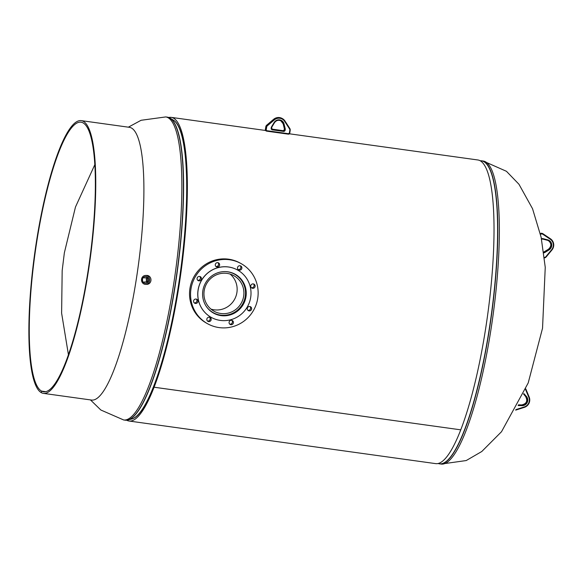 <?xml version="1.0" encoding="UTF-8"?>
<svg xmlns="http://www.w3.org/2000/svg" width="581" height="581" viewBox="0 0 581 581"><rect width="100%" height="100%" fill="white"/><g stroke="black" fill="none" stroke-linecap="round" stroke-linejoin="round"><path stroke-width="0.87" d="M126.687 420.223A153.282 30.996 -82.1 0 0 126.731 420.245A153.282 30.996 -82.1 0 0 129.018 421.022L435.692 463.631A153.282 30.996 -82.1 0 0 460.755 429.838A153.282 30.996 -82.1 0 0 492.521 268.654A153.282 30.996 -82.1 0 0 480.167 160.755A153.282 30.996 -82.1 0 0 477.88 159.978L289.418 133.797M129.018 421.022A153.282 30.996 -82.1 0 0 154.081 387.229L460.755 429.838L154.088 387.215A153.282 30.996 -82.1 0 0 185.855 226.045A153.282 30.996 -82.1 0 0 173.501 118.146A153.282 30.996 -82.1 0 0 171.206 117.369A153.282 30.996 -82.1 0 0 168.744 117.5M154.088 387.215L154.038 385.748M154.081 387.229L154.03 385.769M145.599 283.267A3.355 3.072 -91.1 0 0 145.744 276.563A3.355 3.072 -91.1 0 0 145.475 276.563M145.678 284.37L146.964 284.349A4.459 4.082 -91.1 0 0 150.799 278.633A4.459 4.082 -91.1 0 0 146.797 275.43L145.519 275.452A4.459 4.082 -91.1 0 0 141.684 281.168A4.459 4.082 -91.1 0 0 145.678 284.37A4.459 4.082 -91.1 0 0 149.513 278.655A4.459 4.082 -91.1 0 0 145.519 275.452M210.961 309.107A20.35 19.87 118.7 0 0 214.069 309.796A20.35 19.87 118.7 0 0 235.327 297.828A20.35 19.87 118.7 0 0 230.141 274.087M220.824 313.493A20.35 19.87 118.7 0 0 242.807 299.687A20.35 19.87 118.7 0 0 233.7 275.597A20.35 19.87 118.7 0 0 227.033 273.39A20.35 19.87 118.7 0 0 205.049 287.203A20.35 19.87 118.7 0 0 214.157 311.293A20.35 19.87 118.7 0 0 220.824 313.493M206.437 306.623A21.991 21.475 118.7 0 0 213.365 312.731A21.991 21.475 118.7 0 0 220.569 315.113A21.991 21.475 118.7 0 0 244.332 300.188A21.991 21.475 118.7 0 0 234.492 274.152A21.991 21.475 118.7 0 0 227.28 271.77A21.991 21.475 118.7 0 0 225.61 271.61M230.911 324.692A2.23 2.179 118.7 0 0 232.32 320.538A2.23 2.179 118.7 0 0 229.175 321.809A2.23 2.179 118.7 0 0 230.911 324.692M231.768 320.327A2.23 2.179 -61.3 0 1 229.706 324.096M208.666 321.598A2.23 2.179 118.7 0 0 210.075 317.444A2.23 2.179 118.7 0 0 206.938 318.722A2.23 2.179 118.7 0 0 208.666 321.598M209.523 317.241A2.23 2.179 -61.3 0 1 207.461 321.01M195.412 303.442A2.23 2.179 118.7 0 0 196.828 299.288A2.23 2.179 118.7 0 0 193.684 300.559A2.23 2.179 118.7 0 0 195.412 303.442M196.276 299.077A2.23 2.179 -61.3 0 1 194.207 302.846M198.913 280.848A2.23 2.179 118.7 0 0 200.322 276.687A2.23 2.179 118.7 0 0 197.184 277.965A2.23 2.179 118.7 0 0 198.913 280.848M199.77 276.483A2.23 2.179 -61.3 0 1 197.707 280.253M217.112 267.049A2.23 2.179 118.7 0 0 218.521 262.895A2.23 2.179 118.7 0 0 215.384 264.173A2.23 2.179 118.7 0 0 217.112 267.049M217.969 262.692A2.23 2.179 -61.3 0 1 215.907 266.461M239.35 270.143A2.23 2.179 118.7 0 0 240.766 265.989A2.23 2.179 118.7 0 0 237.622 267.26A2.23 2.179 118.7 0 0 239.35 270.143M240.214 265.778A2.23 2.179 -61.3 0 1 238.145 269.548M252.604 288.307A2.23 2.179 118.7 0 0 254.02 284.153A2.23 2.179 118.7 0 0 250.876 285.424A2.23 2.179 118.7 0 0 252.604 288.307M253.469 283.942A2.23 2.179 -61.3 0 1 251.399 287.711M249.111 310.9A2.23 2.179 118.7 0 0 250.52 306.746A2.23 2.179 118.7 0 0 247.375 308.017A2.23 2.179 118.7 0 0 249.111 310.9M249.968 306.536A2.23 2.179 -61.3 0 1 247.905 310.305M234.23 273.76A22.231 21.708 -61.3 0 1 237.041 275.801M227.803 271.799A22.231 21.708 -61.3 0 1 235.087 274.203A22.231 21.708 -61.3 0 1 245.037 300.522A22.231 21.708 -61.3 0 1 221.02 315.614A22.231 21.708 -61.3 0 1 213.735 313.21A22.231 21.708 -61.3 0 1 203.786 286.891A22.231 21.708 -61.3 0 1 227.803 271.799M220.279 320.4A27.089 26.45 -61.3 0 1 211.397 317.466A27.089 26.45 -61.3 0 1 199.276 285.402A27.089 26.45 -61.3 0 1 228.544 267.013A27.089 26.45 -61.3 0 1 237.418 269.947A27.089 26.45 -61.3 0 1 249.547 302.018A27.089 26.45 -61.3 0 1 220.279 320.4M211.368 317.451A27.089 26.45 -61.3 0 1 211.339 317.437A27.089 26.45 -61.3 0 1 199.218 285.365A27.089 26.45 -61.3 0 1 228.486 266.977A27.089 26.45 -61.3 0 1 237.36 269.911A27.089 26.45 -61.3 0 1 237.389 269.933M219.102 327.59A34.417 33.611 -61.3 0 1 207.816 323.864A34.417 33.611 -61.3 0 1 192.413 283.114A34.417 33.611 -61.3 0 1 229.604 259.758A34.417 33.611 -61.3 0 1 240.883 263.483A34.417 33.611 -61.3 0 1 256.286 304.233A34.417 33.611 -61.3 0 1 219.102 327.59M207.816 323.864L206.792 323.305A34.417 33.611 -61.3 0 1 191.389 282.555A34.417 33.611 -61.3 0 1 228.573 259.191A34.417 33.611 -61.3 0 1 239.859 262.924L240.883 263.483M216.125 313.994A22.231 21.708 -61.3 0 1 212.9 312.723M143.108 282.046A3.355 3.072 -91.1 0 0 148.54 279.817A3.355 3.072 -91.1 0 0 143.006 277.914M142.527 278.96A3.355 3.072 -91.1 0 0 142.585 281.051M147.421 281.916L147.298 277.791L146.274 277.812L142.498 277.929L142.614 282.054L147.421 281.916L146.397 281.938L146.274 277.812M142.614 282.054L146.397 281.938M41.563 391.1L45.725 391.681L41.556 391.1L41.316 392.669A137.675 27.837 97.9 0 1 36.276 242.735A137.675 27.837 97.9 0 1 81.267 120.63A137.675 27.837 97.9 0 1 88.363 271.254A137.675 27.837 97.9 0 1 43.372 393.366A137.675 27.837 97.9 0 1 41.316 392.669L41.563 391.1A136.085 27.518 97.9 0 0 43.59 391.783A136.085 27.518 97.9 0 0 88.058 271.095A136.085 27.518 97.9 0 0 81.049 122.206A136.085 27.518 97.9 0 0 36.574 242.902A136.085 27.518 97.9 0 0 41.556 391.1M43.372 393.366L91.515 400.055A137.675 27.837 -82.1 0 0 136.506 277.943A137.675 27.837 -82.1 0 0 129.41 127.319L81.267 120.63M483.247 161.039L506.45 171.301L518.964 184.264L532.545 208.724L541.143 237.317L545.247 267.311L542.538 328.207L528.209 382.93L501.505 431.727L481.78 451.51L466.216 460.551L441.139 464.074A152.977 30.931 -82.1 0 0 491.134 328.403A152.977 30.931 -82.1 0 0 483.247 161.039L481.693 160.821A152.977 30.931 -82.1 0 0 480.298 160.784M438.168 463.493A152.934 30.924 -82.1 0 0 489.384 328.156A152.934 30.924 -82.1 0 0 480.233 160.784M438.234 463.515A152.977 30.931 -82.1 0 0 439.592 463.863A152.977 30.931 -82.1 0 0 489.58 328.185A152.977 30.931 -82.1 0 0 481.693 160.821L480.211 160.777M128.35 127.174L141.089 120.282L165.759 116.926A152.977 30.931 97.9 0 1 173.639 284.291A152.977 30.931 97.9 0 1 123.651 419.961L100.833 410.004L90.454 399.902M172.826 119.824A151.38 30.611 97.9 0 1 178.752 284.872A151.38 30.611 97.9 0 1 131.241 419.104M168.664 117.485A152.934 30.924 97.9 0 1 170.088 118.154L173.327 120.129A151.423 30.619 97.9 0 1 178.563 284.85A151.423 30.619 97.9 0 1 131.807 418.945L128.154 419.961A152.934 30.924 97.9 0 1 126.6 420.216M175.382 284.523A152.934 30.924 97.9 0 1 128.154 419.961L125.206 420.179A152.977 30.931 97.9 0 0 175.193 284.501A152.977 30.931 97.9 0 0 167.306 117.137L170.088 118.154A152.934 30.924 97.9 0 1 175.382 284.523M266.243 129.846A0.763 0.748 118.7 0 0 266.868 130.703L288.51 133.71A0.763 0.748 118.7 0 0 289.367 133.056L289.803 130.253A2.041 1.99 118.7 0 0 289.505 128.837L284.639 121.335A7.139 6.972 118.7 0 0 274.326 119.904L267.391 125.765A2.041 1.99 118.7 0 0 266.679 127.036L266.243 129.846L265.655 129.723L265.8 126.76L265.364 129.563A1.278 1.242 118.7 0 0 265.989 130.856L266.28 131.016A1.278 1.242 -61.3 0 1 265.655 129.723L265.8 126.76A2.549 2.491 118.7 0 1 266.694 125.169L273.629 119.308C276.273 117.26 279.083 116.963 282.039 118.401A7.647 7.466 118.7 0 0 273.629 119.308M266.679 127.036L266.091 126.919A2.549 2.491 -61.3 0 1 266.977 125.329L267.391 125.765M289.803 130.253L290.209 130.275L289.766 133.071A1.278 1.242 -61.3 0 1 288.35 134.16L266.694 131.153A1.278 1.242 -61.3 0 1 266.28 131.016L266.868 130.703M289.505 128.837L289.832 128.51A2.549 2.491 -61.3 0 1 290.202 130.267L289.832 128.51L284.973 121.015M274.326 119.904L273.92 119.468A7.647 7.466 -61.3 0 1 284.959 121.001L282.039 118.401M285.264 129.396L285.148 130.151A1.467 1.431 -61.3 0 1 283.499 131.393L272.373 129.846A1.467 1.431 -61.3 0 1 271.174 128.205L271.291 127.457A1.467 1.431 -61.3 0 1 271.487 126.912L274.138 122.518A5.534 5.403 -61.3 0 1 284.029 123.898L285.235 128.822A1.467 1.431 -61.3 0 1 285.264 129.396L284.668 129.272A0.959 0.937 118.7 0 0 284.654 128.902L284.363 128.742A0.959 0.937 -61.3 0 1 284.378 129.12L284.262 129.868A0.959 0.937 -61.3 0 1 283.194 130.681L272.061 129.135A0.959 0.937 -61.3 0 1 271.901 129.098M271.567 128.241A0.959 0.937 118.7 0 0 272.351 129.294L283.477 130.841A0.959 0.937 118.7 0 0 284.552 130.028L284.385 129.098M285.235 128.822L284.654 128.902L283.448 123.971L284.363 128.742L283.15 123.789L280.783 120.703M280.928 120.79A5.026 4.902 -61.3 0 1 283.158 123.818L283.15 123.804M284.029 123.898L283.448 123.971A5.026 4.902 118.7 0 0 274.464 122.722L271.814 127.116A0.959 0.937 118.7 0 0 271.683 127.471L271.174 128.205M272.373 129.846L272.061 129.135L283.194 130.681L283.499 131.393M285.148 130.151L284.254 129.861L284.356 128.728M281.073 120.863C278.422 119.715 276.229 120.34 274.472 122.729L271.291 127.457M283.172 130.681L284.254 129.861M289.367 133.056L288.51 133.71M284.639 121.335L284.966 121.008L289.832 128.51M540.323 233.598L542.603 233.555A2.549 2.491 118.7 0 0 541.049 233.286L541.027 233.286M544.353 257.47L544.586 257.434A2.041 1.99 118.7 0 0 545.842 256.715L551.652 249.714A7.139 6.972 118.7 0 0 550.28 239.263L542.894 234.303A2.041 1.99 118.7 0 0 541.499 233.998L541.339 233.446A2.549 2.491 -61.3 0 1 543.082 233.831L550.468 238.791A7.647 7.466 -61.3 0 1 551.943 249.975L546.133 256.976A2.549 2.491 -61.3 0 1 544.579 257.877L544.404 257.906M541.434 238.747A1.467 1.431 -61.3 0 1 541.586 238.718L542.327 238.602A1.467 1.431 -61.3 0 1 542.894 238.624L547.752 239.873A5.534 5.403 -61.3 0 1 549.074 249.895L544.731 252.568A1.467 1.431 -61.3 0 1 544.186 252.764L543.787 252.822M541.499 233.998L540.453 234.158M543.707 252.256L544.027 252.212A0.959 0.937 118.7 0 0 544.375 252.081L544.092 251.922A0.959 0.937 -61.3 0 1 543.736 252.052L543.714 252.052M544.186 252.764L543.736 252.052L548.42 249.249L544.077 251.922M544.731 252.568L544.375 252.081L548.413 249.264C551.652 246.257 551.63 243.374 548.355 240.592M548.493 240.672A5.026 4.902 -61.3 0 1 548.435 249.256M549.074 249.895L548.725 249.416A5.026 4.902 118.7 0 0 547.527 240.309L542.676 239.067L542.894 238.624M547.752 239.873L547.534 240.309L542.669 239.067A0.959 0.937 118.7 0 0 542.32 239.045L542.327 238.602M542.676 239.067L541.579 239.161A0.959 0.937 118.7 0 0 541.521 239.169M547.534 240.309L548.638 240.752M542.313 239.052L541.565 239.169L541.586 238.718M544.586 257.434L544.564 257.884L546.14 256.991L551.935 249.983C554.724 245.756 554.23 242.023 550.468 238.791L543.082 233.831L542.894 234.303M550.28 239.263L550.468 238.791M515.964 409.59L524.323 406.918A7.139 6.972 118.7 0 0 528.812 397.288L529.182 397.034L525.82 388.943L529.175 397.026A7.647 7.466 -61.3 0 1 524.396 407.339L515.797 410.092A2.549 2.491 -61.3 0 1 515.667 410.128M523.844 393.569L526.393 396.402A5.534 5.403 -61.3 0 1 522.087 405.654L518.121 405.545M528.812 397.288L525.58 389.517M525.631 396.54A5.026 4.902 -61.3 0 1 521.731 404.935L518.477 404.848L521.716 404.928C526.589 403.78 527.889 400.977 525.623 396.532L523.604 394.114M521.716 404.928L522.014 405.095A5.026 4.902 118.7 0 0 525.921 396.7L526.393 396.402M518.405 405.001L522.014 405.095L522.087 405.654M515.805 409.881L524.374 407.346C528.964 405.284 530.562 401.849 529.182 397.034L529.175 397.026M524.323 406.918L524.389 407.354M265.568 130.485L171.206 117.369M441.139 464.074L438.154 463.5M68.435 354.744L61.615 313.166L62.174 270.608L64.36 252.793L75.472 207.025L94.848 164.619M123.651 419.961L125.206 420.179M165.759 116.926L167.306 117.137M213.365 312.731L211.048 311.46M234.492 274.152L232.168 272.881M272.039 129.193L271.697 127.479M266.701 131.153L288.343 134.16M289.774 133.085L290.209 130.275M265.786 126.752L266.679 125.169M265.357 129.556L265.989 130.856M543.082 233.831L542.603 233.555"/></g></svg>
